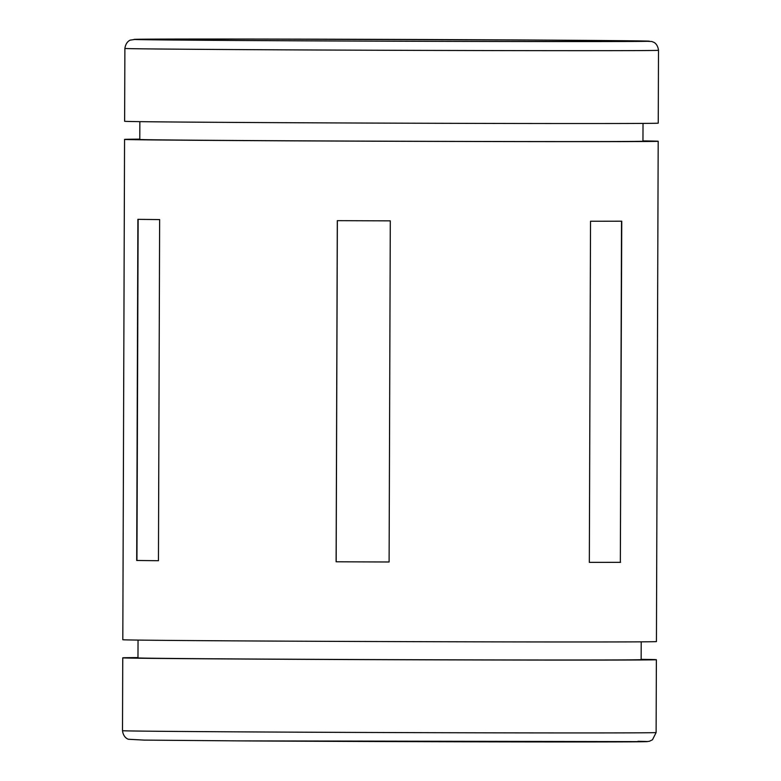 <?xml version="1.0" encoding="UTF-8"?>
<svg xmlns="http://www.w3.org/2000/svg" width="781" height="781" viewBox="0 0 781 781"><rect width="100%" height="100%" fill="white"/><g stroke="black" fill="none" stroke-linecap="round" stroke-linejoin="round"><path stroke-width="1.17" d="M245.888 40.505A248.7 0.869 -179.8 0 1 143.03 39.441A248.7 0.869 -179.8 0 1 278.632 39.138A248.7 0.869 -179.8 0 1 537.553 40.114A248.7 0.869 -179.8 0 1 640.42 41.178A248.7 0.869 -179.8 0 1 504.819 41.471A248.7 0.869 -179.8 0 1 245.888 40.505M641.152 659.34A266.809 0.927 -179.8 0 1 656.372 659.701A266.809 0.927 -179.8 0 1 510.901 660.023A266.809 0.927 -179.8 0 1 233.109 658.979A266.809 0.927 -179.8 0 1 122.754 657.836A266.809 0.927 -179.8 0 1 137.973 657.582M641.211 641.836L641.152 659.642A251.589 0.879 -179.8 0 1 503.979 659.945A251.589 0.879 -179.8 0 1 242.032 658.969A251.589 0.879 -179.8 0 1 137.973 657.885L138.042 640.088M389.104 561.988A266.809 0.927 -179.8 0 1 336.113 561.783L337.304 220.652A266.809 0.927 -179.8 0 0 390.295 220.857L389.104 561.988A266.546 0.927 -179.8 0 1 336.172 561.783L336.113 561.783M620.573 562.33A266.809 0.927 -179.8 0 1 589.333 562.369L590.524 221.248A266.809 0.927 -179.8 0 0 621.764 221.199L620.339 562.33A266.546 0.927 -179.8 0 1 589.333 562.369M642.958 140.902A266.809 0.927 -179.8 0 1 658.188 141.263A266.809 0.927 -179.8 0 1 512.707 141.586A266.809 0.927 -179.8 0 1 234.925 140.541A266.809 0.927 -179.8 0 1 124.56 139.399A266.809 0.927 -179.8 0 1 139.789 139.145M658.188 141.263L656.44 641.582A266.809 0.927 -179.8 0 1 510.959 641.904A266.809 0.927 -179.8 0 1 233.177 640.859A266.809 0.927 -179.8 0 1 122.812 639.717L124.56 139.399M643.027 123.408L642.958 141.215A251.589 0.879 -179.8 0 1 505.785 141.517A251.589 0.879 -179.8 0 1 243.848 140.531A251.589 0.879 -179.8 0 1 139.789 139.457L139.848 121.651M658.246 123.144A266.809 0.927 -179.8 0 1 512.766 123.466A266.809 0.927 -179.8 0 1 234.983 122.422A266.809 0.927 -179.8 0 1 124.628 121.289L124.882 48.432A266.809 0.927 -179.8 0 0 235.237 49.574A266.809 0.927 -179.8 0 0 513.029 50.619A266.809 0.927 -179.8 0 0 658.5 50.296L658.246 123.144M158.445 560.709A266.809 0.927 -179.8 0 1 136.695 560.465L137.886 219.334A266.809 0.927 -179.8 0 0 159.636 219.588L158.445 560.709A266.546 0.927 -179.8 0 1 136.948 560.465L136.695 560.465M337.363 220.652L336.172 561.783M620.339 562.33L621.53 221.199M138.139 219.344L136.948 560.465M656.372 659.701L656.118 732.549A266.809 0.927 -179.8 0 1 510.647 732.871A266.809 0.927 -179.8 0 1 232.855 731.826A266.809 0.927 -179.8 0 1 122.5 730.684L122.754 657.836M637.97 741.306A257.75 0.898 -179.8 0 1 535.883 741.93A257.75 0.898 -179.8 0 1 238.137 740.876M542.863 40.104A257.75 0.898 -179.8 0 1 600.511 41.559A257.75 0.898 -179.8 0 1 240.577 40.505A257.75 0.898 -179.8 0 1 182.93 39.05A257.75 0.898 -179.8 0 1 542.863 40.104M656.118 732.549L652.467 739.783L649.333 741.296L646.531 741.638L238.117 740.876L144.182 740.105L128.553 739.265C128.904 739.47 123.447 738.279 122.5 730.684M658.5 50.296C657.622 43.267 653.082 41.989 653.707 42.272L651.774 41.5L636.603 40.876L542.883 40.104L247.128 39.06L135.806 39.304L130.456 40.104C131.247 39.802 125.995 40.778 124.882 48.432"/></g></svg>
